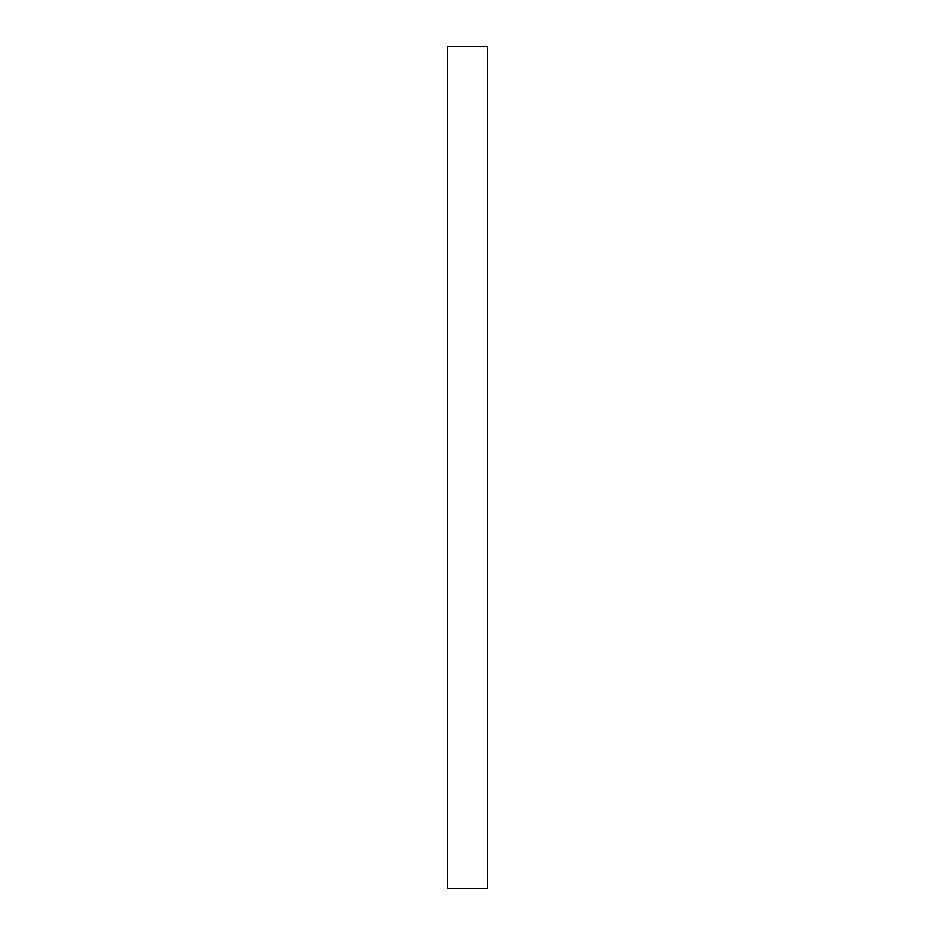 <?xml version="1.0" encoding="UTF-8"?>
<svg xmlns="http://www.w3.org/2000/svg" width="935" height="935" viewBox="0 0 935 935"><rect width="100%" height="100%" fill="white"/><g stroke="black" fill="none" stroke-linecap="round" stroke-linejoin="round"><path stroke-width="1.4" d="M447.725 888.25L487.275 888.25L487.275 46.75L447.725 46.75L447.725 888.25"/></g></svg>
